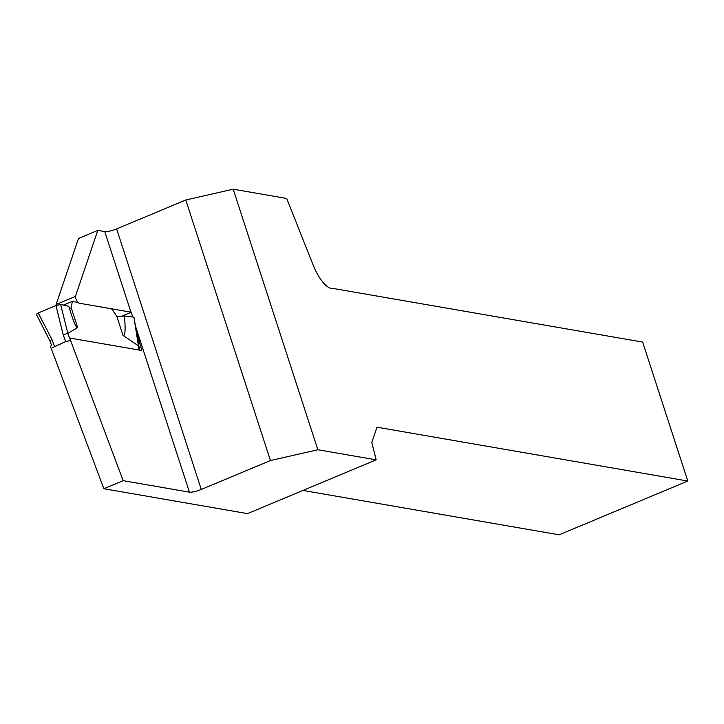 <?xml version="1.0" encoding="UTF-8"?>
<svg xmlns="http://www.w3.org/2000/svg" width="724" height="724" viewBox="0 0 724 724"><rect width="100%" height="100%" fill="white"/><g stroke="black" fill="none" stroke-linecap="round" stroke-linejoin="round"><path stroke-width="1.09" d="M56.255 305.456A4.67 1.674 -112.7 0 1 56.11 304.505L78.482 238.458L97.785 230.386L75.414 296.442A4.67 1.674 67.3 0 0 79.169 303.184L130.944 312.153L104.772 231.599L97.785 230.386M687.8 481.035L642.65 342.072L333.248 288.487A28.01 10.036 -112.7 0 1 313.139 265.056L286.695 198.457L233.2 189.19L317.854 449.749L376.163 459.849L371.801 442.445L376.969 427.196L687.8 481.035L559.136 534.81L302.958 490.438M376.163 459.849L247.499 513.624L103.876 488.745L50.327 346.072M136.022 329.529L141.759 350.497L69.631 338.008L123.171 480.682L189.426 492.157L135.551 326.325M104.772 231.599A9.34 1.937 162 0 0 116.627 228.902L185.778 199.996L233.2 189.19M116.627 228.902L201.281 489.451L270.441 460.545L185.778 199.996M201.281 489.451A9.34 1.937 -18 0 1 189.426 492.157M123.171 480.682L103.876 488.745M317.854 449.749L270.441 460.545M56.11 304.505L75.414 296.442M132.601 317.003L131.315 312.198A9.34 1.937 -18 0 1 130.944 312.153M131.315 312.198L121.713 316.216M60.635 304.496L67.848 333.42L63.151 334.714L55.965 305.573L60.635 304.496L68.816 306.288L71.214 314.071C74.346 323.664 76.491 328.153 77.64 327.538L71.377 308.252L72.219 301.437L78.029 302.442M70.472 340.47L65.721 341.556L52.445 347.683M36.508 314.578L49.847 340.778L51.893 339.42L54.463 346.262M138.022 345.574L123.008 335.393C125.171 336.732 125.65 330.244 124.456 315.926L133.922 317.184L138.447 345.972M63.431 305.103L72.219 301.437M36.218 314.415L38.227 312.985L55.965 305.573M69.097 307.248A28.01 5.819 162 0 0 71.377 308.252M124.456 315.926A28.01 5.819 -18 0 1 116.745 316.117L111.55 308.795M67.848 333.42L77.64 327.538M139.578 350.126L133.922 317.184M67.83 333.429L69.558 338.036M65.721 341.556L63.151 334.714M138.058 345.592L139.28 350.072M38.227 312.985L51.893 339.42M123.008 335.393L116.745 316.117M49.847 340.778L51.63 345.529"/></g></svg>
